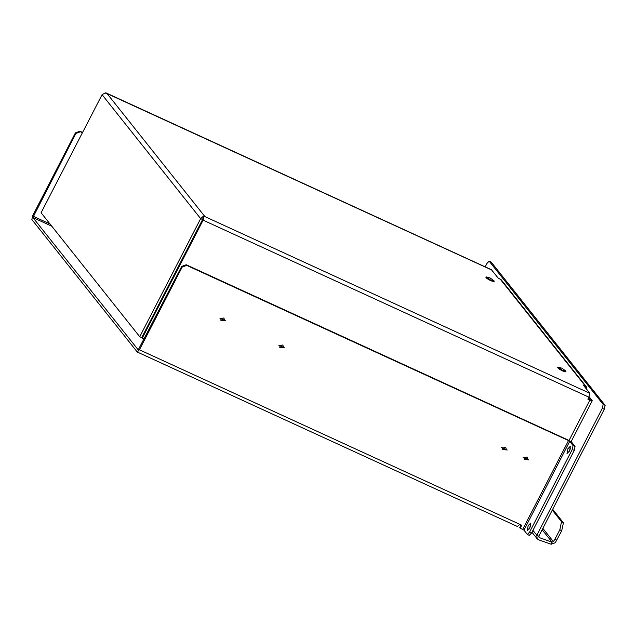 <?xml version="1.0" encoding="UTF-8"?>
<svg xmlns="http://www.w3.org/2000/svg" width="637" height="637" viewBox="0 0 637 637"><rect width="100%" height="100%" fill="white"/><g stroke="black" fill="none" stroke-linecap="round" stroke-linejoin="round"><path stroke-width="0.96" d="M569.733 441.353L573.085 445.566L572.241 449.499L529.53 532.245L527.372 534.475L523.893 530.159L569.733 441.353L568.499 440.597L186.705 265.39L182.158 267.046L139.447 349.801L137.297 352.03L31.85 219.55L32.694 215.625L75.405 132.87L79.951 131.206L82.595 132.424M82.436 132.727L80.429 131.811L75.883 133.467L32.893 217.535L138.309 349.952M573.085 445.566L575.076 446.481L571.723 442.269L568.021 439.992L186.227 264.785L181.68 266.441L138.213 349.904M139.447 349.801L519.752 524.323L517.467 526.449M519.752 524.323L521.743 525.238L520.174 528.264L522.659 529.403L568.499 440.597M521.098 524.944L519.696 527.659L520.174 528.264M523.893 530.159L522.659 529.403M575.076 446.481L574.232 450.407L531.513 533.161L529.236 535.287M529.22 528.925L530.78 525.517M568.905 452.023L570.473 448.615M567.846 448.798L570.394 446.163L569.542 450.932L566.994 453.568L567.846 448.798M528.153 525.7L530.701 523.065L529.857 527.834L527.301 530.47L528.153 525.7M220.983 318.779L220.856 320.331L224.646 320.61L223.898 317.911L220.983 318.779M279.938 345.843L279.81 347.388L283.6 347.667L282.86 344.967L279.938 345.843M502.752 448.09L502.625 449.642L506.415 449.913L505.674 447.214L502.752 448.09M524.227 457.947L524.1 459.492L527.89 459.771L527.149 457.071L524.227 457.947M586.988 389.74L586.43 386.922L501.215 279.818L498.094 278.019L491.629 269.897L105.774 93.034M586.43 386.922L583.309 385.122L589.774 393.244L203.999 216.214L203.235 217.695L203.107 216.413L203.912 216.389M589.121 396.779L592.211 400.784L589.87 400.108L587.887 399.192L588.922 397.177L203.155 220.139L142.21 338.215L141.733 337.618L202.677 219.542L200.687 218.626L102.071 94.682L41.126 212.75L139.75 336.702L200.687 218.626L203.107 216.413M102.071 94.682L104.97 93.066L106.857 93.321L204.995 216.668M202.908 218.993L141.733 337.618L139.75 336.702M104.946 93.066L105.861 92.867M588.922 397.177L589.774 393.244M203.155 220.139L203.999 216.214M142.21 338.215L144.177 339.115M588.628 397.751L590.173 399.733L588.047 398.889M202.677 219.542L202.956 218.228M485.139 266.871L486.947 263.368L489.097 261.138L491.215 262.157L605.15 405.363L604.306 409.288L538.814 536.171L539.38 537.668L552.024 542.151L542.143 529.729M552.701 509.282L563.45 522.794L561.707 530.844L555.297 542.732L551.164 544.237L538.512 539.762L537.118 538.767L536.832 535.255L602.315 408.381L603.159 404.447L489.224 261.242M563.45 522.794L561.555 521.711L552.295 510.062M561.555 521.711L559.819 529.761L554.907 539.244L553.402 541.641L552.024 542.151L551.164 544.237M556.794 540.335L554.907 539.244M565.576 371.841L562.598 370.997L557.829 367.836M493.763 281.586L490.793 280.742L486.015 277.581M32.893 217.535L51.86 226.239M75.883 133.467L75.405 132.87M80.429 131.811L79.951 131.206M33.172 216.222L50.052 223.969M186.227 264.785L186.705 265.39M181.68 266.441L182.158 267.046M529.53 532.245L531.513 533.161M572.241 449.499L574.232 450.407M220.474 318.548L225.044 320.65L220.474 318.548M279.436 345.604L284.006 347.706L279.436 345.604M502.243 447.859L506.813 449.953L502.243 447.859M523.718 457.716L528.288 459.81L523.718 457.716M585.299 386.038L500.085 278.934M589.87 400.108L569.032 440.486M538.814 536.171L536.832 535.255L532.954 530.382M542.843 528.368L553.402 541.641M538.695 536.816L539.38 537.668M603.159 404.447L605.15 405.363M602.315 408.381L604.306 409.288M561.707 530.844L559.819 529.761M562.909 370.463L565.767 370.997L565.959 371.594L562.606 371.005L565.879 371.753L562.75 370.853L557.717 367.549L562.837 370.686L558.402 367.191L557.805 367.382M491.095 280.208L493.962 280.742L494.153 281.339L490.801 280.75L494.065 281.498L490.944 280.599L485.912 277.294L491.031 280.431L486.596 276.936L485.991 277.127M137.297 352.03L517.594 526.552M527.372 534.475L529.363 535.391M225.434 320.761L219.845 318.134L225.434 320.761M284.397 347.818L278.799 345.19L284.397 347.818M507.203 450.072L501.614 447.445L507.203 450.072M528.686 459.922L523.088 457.302L528.686 459.922M105.734 92.763L491.509 269.793M592.211 400.784L571.086 441.72M537.118 538.767L531.967 532.293M491.087 262.054L489.097 261.138M562.606 371.005L558.593 368.735L557.717 367.549M565.767 370.997L561.93 368.194L558.402 367.191M490.801 280.75L486.787 278.48L485.912 277.294M493.962 280.742L490.124 277.939L486.596 276.936"/></g></svg>
